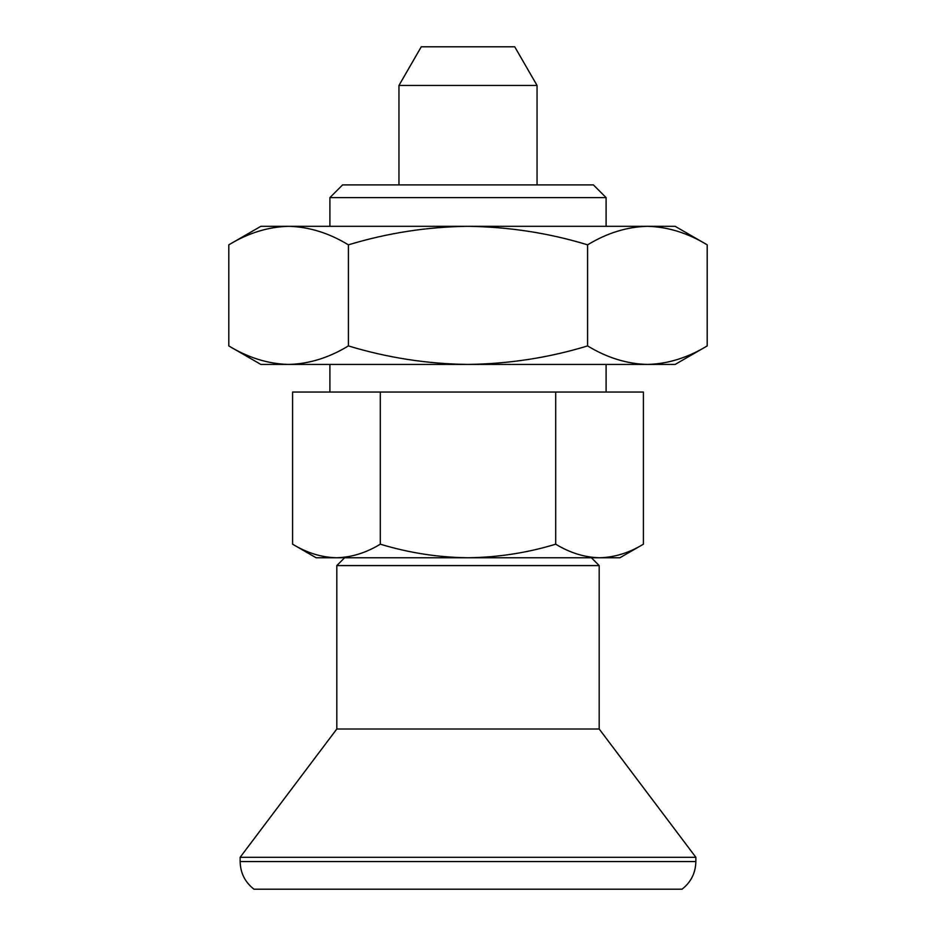 <?xml version="1.0" encoding="UTF-8"?>
<svg xmlns="http://www.w3.org/2000/svg" width="936" height="936" viewBox="0 0 936 936"><rect width="100%" height="100%" fill="white"/><g stroke="black" fill="none" stroke-linecap="round" stroke-linejoin="round"><path stroke-width="1.4" d="M228.805 244.834C248.332 232.982 268.258 226.816 288.604 226.325C308.997 226.828 328.922 232.994 348.403 244.834L348.403 345.922C328.875 357.774 308.95 363.94 288.604 364.432C268.211 363.928 248.286 357.763 228.805 345.922L228.805 244.834L260.851 226.325L468 226.325C509.032 226.875 548.894 233.041 587.597 244.834L587.597 345.922C607.078 357.763 627.003 363.928 647.396 364.432L675.148 364.432L707.195 345.922C687.667 357.774 667.742 363.94 647.396 364.432L468 364.432C509.032 363.882 548.894 357.716 587.597 345.922M587.597 244.834C607.125 232.982 627.05 226.816 647.396 226.325C667.789 226.828 687.714 232.994 707.195 244.834L707.195 345.922M292.594 544.19L316.087 557.762L336.445 557.762C321.493 557.4 306.879 552.872 292.594 544.19L292.594 392.044L643.406 392.044L643.406 544.19C629.086 552.884 614.472 557.411 599.555 557.762L619.913 557.762L643.406 544.19M468 557.762L599.555 557.762C584.602 557.4 569.989 552.872 555.703 544.19C527.296 552.848 498.069 557.365 468 557.762L336.445 557.762C351.363 557.411 365.976 552.884 380.297 544.19C409.067 552.907 438.294 557.423 468 557.762M344.623 557.762L336.808 565.578L599.192 565.578L599.192 729.004L695.857 857.294L695.857 861.576L240.142 861.576C240.4 872.96 245.01 882.157 253.948 889.2L682.052 889.2C690.99 882.157 695.588 872.96 695.857 861.576M348.403 345.922C387.633 357.798 427.495 363.964 468 364.432L260.851 364.432L228.805 345.922M348.403 244.834C387.633 232.959 427.495 226.793 468 226.325L675.148 226.325L707.195 244.834M329.905 197.601L606.095 197.601L593.389 184.895L342.611 184.895L329.905 197.601L329.905 226.325M380.297 392.044L380.297 544.19M555.703 392.044L555.703 544.19M336.808 565.578L336.808 729.004L240.142 857.294L695.857 857.294M240.142 857.294L240.142 861.576M336.808 729.004L599.192 729.004M537.053 85.468L514.73 46.8L421.27 46.8L398.947 85.468L537.053 85.468L537.053 184.895M398.947 85.468L398.947 184.895M329.905 364.432L329.905 392.044M591.376 557.762L599.192 565.578M606.095 197.601L606.095 226.325M606.095 364.432L606.095 392.044"/></g></svg>
